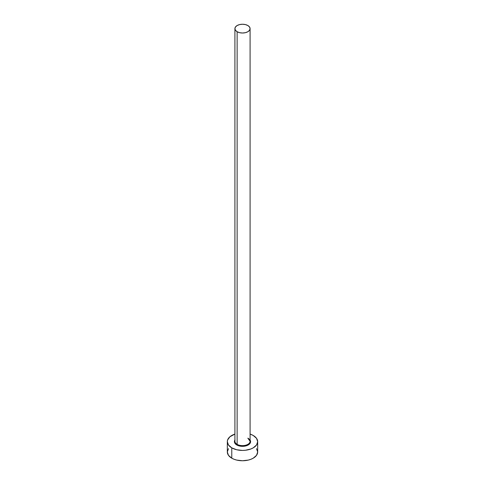 <?xml version="1.0" encoding="UTF-8"?>
<svg xmlns="http://www.w3.org/2000/svg" width="485" height="485" viewBox="0 0 485 485"><rect width="100%" height="100%" fill="white"/><g stroke="black" fill="none" stroke-linecap="round" stroke-linejoin="round"><path stroke-width="0.73" d="M234.982 440.659A7.59 4.383 0 0 0 237.135 444.345L236.777 444.969A8.093 4.674 180 0 1 234.91 440.034M234.91 28.633L234.91 441.247A7.59 4.383 0 0 0 237.135 444.345A7.59 4.383 0 0 0 245.404 445.297A7.59 4.383 0 0 0 250.09 441.247L250.09 28.633A7.59 4.383 180 0 1 245.404 32.677A7.59 4.383 180 0 1 237.135 31.731L237.135 444.345L237.135 31.731A7.59 4.383 180 0 1 234.91 28.633A7.59 4.383 180 0 1 239.596 24.583A7.59 4.383 180 0 1 247.865 25.535A7.59 4.383 180 0 1 250.09 28.633L249.508 26.954L247.865 25.535L245.404 24.583L242.5 24.25L239.596 24.583L237.135 25.535L235.492 26.954L234.91 28.633L235.492 30.306L237.135 31.731L239.596 32.677L242.5 33.01L245.404 32.677L247.865 31.731L249.508 30.306L250.09 28.633M228.477 448.637L227.326 451.99A15.174 8.76 0 0 0 231.769 458.186L231.769 447.855L236.692 449.759L242.5 450.426L245.458 450.256L250.933 448.946L253.231 447.855L256.523 445.018L257.674 441.665L256.523 438.313L253.231 435.469L250.09 434.075A15.174 8.76 180 0 1 253.231 435.469A15.174 8.76 180 0 1 257.674 441.665A15.174 8.76 180 0 1 248.308 449.759A15.174 8.76 180 0 1 231.769 447.855L231.769 458.186A15.174 8.76 0 0 0 248.308 460.083A15.174 8.76 0 0 0 257.674 451.99L256.523 448.637M231.769 447.855A15.174 8.76 180 0 1 227.326 441.665A15.174 8.76 180 0 1 234.91 434.075L229.884 436.797L227.617 439.956L227.326 441.665L228.477 445.018L231.769 447.855M249.975 439.877L250.593 441.665L249.229 444.26L245.598 445.982L242.5 446.333L239.402 445.982L235.771 444.26L234.407 441.665L235.025 439.877M227.326 441.665L227.326 451.99L228.477 455.342L231.769 458.186L234.067 459.271L236.692 460.083L242.5 460.75L248.308 460.083L250.933 459.271L253.231 458.186L256.523 455.342L257.674 451.99L257.674 441.665M250.09 440.034A8.093 4.674 180 0 1 246.871 445.594A8.093 4.674 180 0 1 236.777 444.969L237.135 444.345A7.59 4.383 0 0 0 244.925 445.4A7.59 4.383 0 0 0 250.017 441.841A7.59 4.383 0 0 0 247.865 438.149M250.09 441.247L247.968 438.385"/></g></svg>
